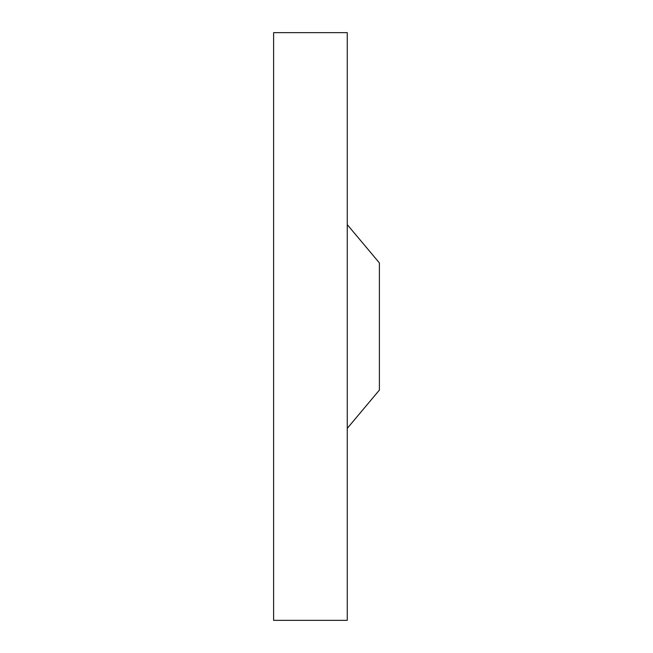 <?xml version="1.0" encoding="UTF-8"?>
<svg xmlns="http://www.w3.org/2000/svg" width="653" height="653" viewBox="0 0 653 653"><rect width="100%" height="100%" fill="white"/><g stroke="black" fill="none" stroke-linecap="round" stroke-linejoin="round"><path stroke-width="0.98" d="M347.265 32.65L347.265 620.35L273.607 620.35L273.607 32.65L347.265 32.65M347.265 428.368L379.393 390.078L379.393 262.922L347.265 224.632"/></g></svg>
